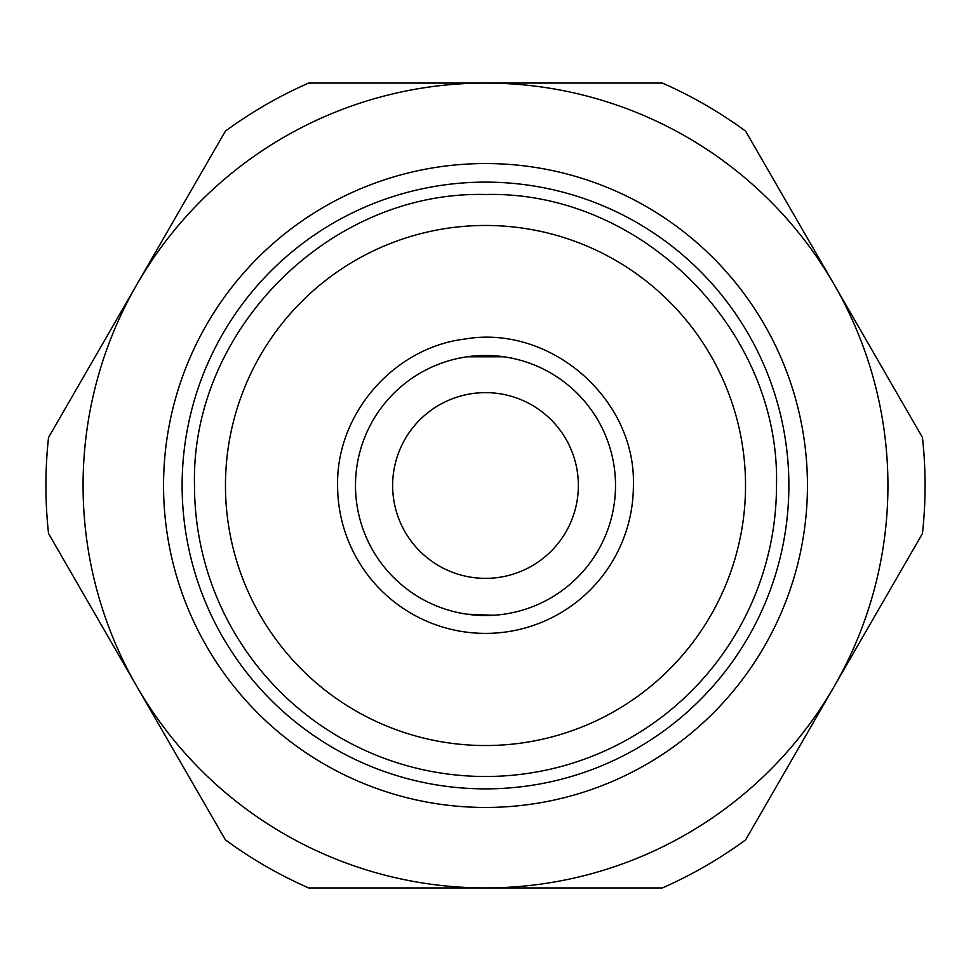 <?xml version="1.0" encoding="UTF-8"?>
<svg xmlns="http://www.w3.org/2000/svg" width="971" height="971" viewBox="0 0 971 971"><rect width="100%" height="100%" fill="white"/><g stroke="black" fill="none" stroke-linecap="round" stroke-linejoin="round"><path stroke-width="1.46" d="M922.45 533.552L745.594 839.879A439.584 439.584 0 0 1 662.356 887.931L485.5 887.931A402.431 402.431 0 0 1 136.984 284.285L225.406 131.121A439.584 439.584 0 0 1 308.644 83.069L662.356 83.069A439.584 439.584 0 0 1 745.594 131.121L922.45 437.448A439.584 439.584 0 0 1 922.45 533.552M194.503 485.5A290.997 290.997 0 0 0 485.5 776.497A290.997 290.997 0 0 0 776.497 485.5C780.502 330.006 640.994 190.498 485.5 194.503C330.006 190.498 190.498 330.006 194.503 485.5M745.534 485.5A260.034 260.034 0 0 1 485.5 745.534A260.034 260.034 0 0 1 225.466 485.5A260.034 260.034 0 0 1 485.5 225.466A260.034 260.034 0 0 1 745.534 485.5M337.605 485.5A147.895 147.895 0 0 0 485.5 633.395A147.895 147.895 0 0 0 633.395 485.5C636.126 398.535 549.889 323.926 464.223 339.146C393.437 347.97 336.148 414.18 337.605 485.5M493.462 615.274L466.93 614.182A130.017 130.017 0 0 0 504.07 614.182L499.956 614.716M355.483 485.5A130.017 130.017 0 0 0 485.5 615.517A130.017 130.017 0 0 0 615.517 485.5A130.017 130.017 0 0 0 485.5 355.483A130.017 130.017 0 0 0 355.483 485.5M503.961 356.794L467.039 356.794M466.93 356.818L469.855 356.43M472.598 356.126L475.911 355.835M483.437 355.495L491.957 355.641M501.012 356.406L504.07 356.818M392.636 485.5A92.864 92.864 0 0 0 485.5 578.364A92.864 92.864 0 0 0 578.364 485.5A92.864 92.864 0 0 0 485.5 392.636A92.864 92.864 0 0 0 392.636 485.5M182.123 485.5A303.377 303.377 0 0 1 485.5 182.123A303.377 303.377 0 0 1 788.877 485.5A303.377 303.377 0 0 1 485.5 788.877A303.377 303.377 0 0 1 182.123 485.5M48.55 437.448L136.984 284.285A402.431 402.431 0 0 1 834.016 284.285A402.431 402.431 0 0 1 485.5 887.931L308.644 887.931A439.584 439.584 0 0 1 225.406 839.879L48.55 533.552A439.584 439.584 0 0 1 48.55 437.448M564.988 83.069L548.809 83.069M97.234 617.872L99.212 621.306M126.254 668.145L135.806 684.676M163.868 471.153A321.947 321.947 0 0 1 492.673 163.626A321.947 321.947 0 0 1 807.132 499.847A321.947 321.947 0 0 1 478.327 807.374A321.947 321.947 0 0 1 163.868 471.153"/></g></svg>
